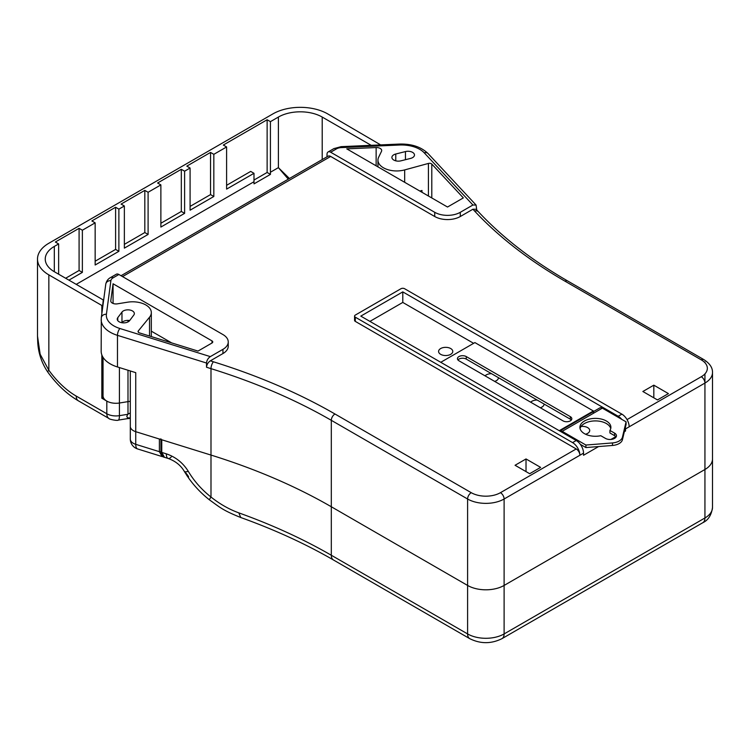 <?xml version="1.0" encoding="UTF-8"?>
<svg xmlns="http://www.w3.org/2000/svg" width="750" height="750" viewBox="0 0 750 750"><rect width="100%" height="100%" fill="white"/><g stroke="black" fill="none" stroke-linecap="round" stroke-linejoin="round"><path stroke-width="1.12" d="M450.712 348.544A7.097 4.097 0 0 0 442.969 347.653A7.097 4.097 0 0 0 438.591 351.441A7.097 4.097 0 0 0 440.663 354.337A7.097 4.097 0 0 0 448.406 355.228A7.097 4.097 0 0 0 452.784 351.441A7.097 4.097 0 0 0 450.712 348.544M491.531 373.688A7.097 4.097 0 0 0 485.062 375.863M537.178 400.041A7.097 4.097 0 0 0 530.709 402.216M412.584 152.363A6.459 3.731 180 0 1 414.478 154.997A6.459 3.731 180 0 1 410.597 158.409L400.912 160.838A6.459 3.731 180 0 1 391.894 157.416A6.459 3.731 180 0 1 395.775 154.003L405.45 151.575A6.459 3.731 180 0 1 412.584 152.363M112.294 303.075A5.166 2.981 0 0 0 117.337 303.844L127.575 302.194A18.722 10.809 180 0 1 151.322 312.6A18.722 10.809 180 0 1 149.531 317.222L138.309 330.928A2.578 1.491 0 0 0 138.056 331.566A2.578 1.491 0 0 0 138.816 332.616A2.578 1.491 0 0 0 139.416 332.878L198 351.084L211.997 343.003L211.997 340.894L113.062 283.772L110.803 300.741A5.166 2.981 0 0 0 110.784 300.966A5.166 2.981 0 0 0 112.294 303.075M383.438 167.784A18.722 10.809 180 0 1 377.953 160.144A18.722 10.809 180 0 1 378.647 157.238L381.506 151.322A5.166 2.981 0 0 0 381.694 150.525A5.166 2.981 0 0 0 376.134 147.553L346.753 148.856L447.516 207.028L463.341 197.897L431.794 164.072A2.578 1.491 0 0 0 428.419 163.434L404.672 169.913A18.722 10.809 180 0 1 383.438 167.784M133.809 315.047A6.459 3.731 0 0 0 134.344 313.566A6.459 3.731 0 0 0 132.45 310.931A6.459 3.731 0 0 0 121.969 312.084L117.769 317.672A6.459 3.731 0 0 0 117.234 319.153A6.459 3.731 0 0 0 122.381 322.8A6.459 3.731 0 0 0 129.609 320.634L133.809 315.047M585.544 434.222A7.097 4.097 0 0 0 589.716 430.491A7.097 4.097 0 0 0 587.634 427.594A7.097 4.097 0 0 0 581.044 426.497M210.328 356.616C208.031 358.209 206.766 360.347 206.522 363.028L117.469 335.344L117.469 366.966A30.984 17.887 180 0 1 110.25 363.872A30.984 17.887 180 0 1 101.175 351.216L101.297 317.775A5.166 4.2 7.6 0 1 106.416 314.241A25.819 14.906 0 0 0 113.897 325.922A25.819 14.906 0 0 0 119.916 328.509L210.328 356.616L222.956 349.331A18.075 10.434 0 0 0 228.244 341.953A18.075 10.434 0 0 0 222.956 334.575L118.884 274.491L113.138 277.809A7.744 4.472 0 0 0 110.888 280.631L106.416 314.241M161.091 439.116A1.294 0.75 0 0 0 161.766 439.772L210.994 455.072A516.384 298.134 180 0 1 331.312 506.756L467.597 585.441A25.819 14.906 0 0 0 504.113 585.441L704.934 469.491A25.819 14.906 0 0 0 712.5 458.953A25.819 14.906 180 0 1 704.934 469.491L504.113 585.441A25.819 14.906 180 0 1 467.597 585.441L331.312 506.756A516.384 298.134 0 0 0 210.994 455.072L135.741 431.681A10.331 5.963 180 0 1 130.312 426.431A10.331 5.963 0 0 0 135.741 431.681L159.394 439.031A1.294 0.75 0 0 0 160.922 438.9M380.663 144.9L327.684 113.888A38.728 22.359 0 0 0 272.916 113.888L48.844 243.253A38.728 22.359 0 0 0 37.5 259.069L37.5 336.084L40.144 354.225L48.844 370.238A67.134 38.756 -120 0 0 76.228 396.094L106.819 413.756L106.819 401.109A12.909 7.453 0 0 0 119.419 403.012L127.988 401.634A15.487 8.944 180 0 1 130.312 401.372A15.487 8.944 0 0 0 127.988 401.634L119.419 403.012A12.909 7.453 180 0 1 103.041 395.841L103.041 357.338M421.988 192.291L421.988 190.481L420.422 191.391M421.988 190.481L419.859 191.062M121.022 275.728L328.087 156.178A5.166 2.981 60 0 1 330.666 156.441L434.738 216.516L434.738 212.306A18.075 10.434 0 0 0 460.294 212.306L472.913 205.013L424.228 152.812A25.819 14.906 0 0 0 399.516 145.022L341.306 147.6A7.744 4.472 0 0 0 336.422 148.903L330.666 152.222L434.738 212.306M228.244 341.953L228.244 346.172A18.075 10.434 180 0 1 222.956 353.55L222.956 349.331M206.522 363.028L206.522 367.247C206.766 364.566 208.031 362.428 210.328 360.834L222.956 353.55M621.741 419.344A10.331 5.963 -120 0 0 618.216 416.259L621.872 414.15L404.606 288.722A2.578 1.491 0 0 0 400.959 288.722L355.312 315.075A2.578 1.491 0 0 0 354.562 316.125A2.578 1.491 0 0 0 355.312 317.184L355.312 321.394L576.225 448.941A5.166 2.981 60 0 1 579.881 455.259A10.331 5.963 -120 0 0 572.578 442.613L576.225 440.503L360.797 316.125L402.787 291.881L402.787 302.428L369.919 321.394M355.312 321.394A2.578 1.491 180 0 1 354.562 320.344L354.562 316.125M460.294 212.306L460.294 216.516L472.913 209.231L476.081 209.269L478.359 211.725A5.166 3.712 -43 0 0 474.591 211.031L472.913 209.231M460.294 216.516A18.075 10.434 180 0 1 434.738 216.516M642.863 391.491L657.469 399.928L668.428 393.6L653.822 385.172L642.863 391.491M515.062 465.272L526.022 458.953L540.628 467.381L529.669 473.709L515.062 465.272M121.884 322.734L121.969 322.622A6.459 3.731 180 0 1 129.694 320.531M117.469 366.966L135.741 372.656L135.741 444.328L159.394 451.678L159.394 439.031M327.019 156.797L327.019 154.331A5.166 2.981 -120 0 1 328.087 151.969A5.166 2.981 -120 0 1 330.666 152.222M472.913 205.013L476.081 205.059L476.728 209.963M621.872 414.15A10.331 5.963 60 0 1 629.175 426.806L625.519 428.916L625.519 431.016L624.628 430.5M576.225 440.503A10.331 5.963 60 0 1 583.528 453.159L583.528 455.259L598.603 446.559M610.922 439.444L615.797 436.631M624.338 431.7L625.519 431.016M355.312 317.184L572.578 442.613M625.519 428.916A10.331 5.963 -120 0 0 625.388 427.266M402.787 291.881L618.216 416.259M594.122 412.894L592.659 412.05M473.625 343.322L402.787 302.428M494.672 381.403A7.097 4.097 0 0 0 498.431 377.794A7.097 4.097 0 0 0 498.431 377.672M540.319 407.756A7.097 4.097 0 0 0 544.069 404.137A7.097 4.097 0 0 0 544.069 404.025M110.888 280.631A5.166 4.2 7.6 0 0 105.769 284.166C106.453 281.062 108.047 278.859 110.55 277.556L116.306 274.237A5.166 2.981 60 0 1 118.884 274.491M211.997 340.894A2.578 1.491 180 0 1 212.756 341.953A2.578 1.491 180 0 1 211.997 343.003M113.062 303.441L113.062 283.772M171.638 342.891L151.322 331.163M653.822 397.819L653.822 385.172M526.022 471.6L526.022 458.953M185.691 473.512C187.659 476.944 188.597 477.947 188.503 476.522C186.178 473.156 185.241 472.144 185.691 473.512L185.25 472.809M161.766 439.772L161.766 452.419L166.312 453.834C175.65 456.994 182.972 462.825 188.278 471.319C194.062 481.041 201.638 489.619 210.994 497.034A10.331 0.825 128.2 0 0 209.494 499.903C201.159 493.322 193.987 485.738 188.006 477.141L188.484 477.497L188.503 476.522M210.328 360.834L213.441 361.8A521.55 301.116 180 0 1 334.969 414A5.166 2.981 -60 0 0 331.312 420.328L331.312 555.244L467.597 633.928L467.597 499.003L331.312 420.328A516.384 298.134 0 0 0 210.994 368.644L210.994 497.034C219.816 504.047 229.088 509.325 238.8 512.859L240.759 517.519C222.112 510.047 219.713 507.103 209.494 499.903M161.091 439.556L161.091 451.762A1.294 0.75 180 0 0 161.766 452.419L164.484 457.312L168.141 458.447A10.331 3.994 107.3 0 0 171.206 457.013M166.312 453.834A10.331 3.994 107.3 0 0 168.141 458.447C175.416 461.081 180.797 465.375 184.275 471.319L185.287 472.987M188.278 471.319A10.331 2.728 149.4 0 1 184.275 471.319M130.312 412.978L127.988 414.131A3.872 3.047 154.2 0 0 127.809 414.309L126.778 416.391L127.584 417.825L126.778 416.391M130.312 417.966L127.584 417.825A10.331 2.269 -99.2 0 1 126.853 418.734L130.312 418.369M288.291 179.156L278.391 167.644L289.425 178.5M68.925 280.144L82.369 272.381L82.369 230.222L95.156 222.844L95.156 265.003L118.884 251.306L118.884 209.138L124.359 205.978L124.359 248.138L148.097 234.441L148.097 192.272L160.875 184.894L160.875 227.062L184.612 213.356L184.612 171.197L190.087 168.028L190.087 210.197L213.825 196.491L213.825 154.331L226.603 146.953L226.603 189.113L253.988 173.306L253.988 181.734A69.713 40.247 -120 0 0 254.025 183.863L270.45 174.375A69.713 40.247 60 0 1 270.422 172.247L270.422 121.65L278.391 117.056A30.984 17.887 180 0 1 322.209 117.056L371.184 145.322M103.041 395.541L102.703 398.034L101.831 398.222L101.831 354.881M106.819 401.109L101.831 398.222M130.312 426.366A10.331 5.963 0 0 0 130.312 426.431L130.312 439.078A10.331 5.963 0 0 0 135.741 444.328A10.331 3.994 -72.7 0 0 137.578 448.941L162.112 456.572L159.394 451.678A1.294 0.75 0 0 0 160.922 451.556L160.922 439.509M37.5 259.069A38.728 22.359 0 0 0 48.844 274.875L101.831 305.466L102.703 305.278L103.238 299.953L54.319 271.716A30.984 17.887 180 0 1 45.244 259.069A30.984 17.887 180 0 1 54.319 246.412L58.641 243.928L58.641 274.209M270.422 121.65L267.131 119.756L223.312 145.05L226.603 146.953M103.388 300.188L103.388 302.062L103.388 300.188M82.369 230.222L79.088 228.328L55.35 242.025L58.641 243.928M118.884 209.138L115.603 207.244L91.866 220.941L95.156 222.844M148.097 192.272L144.816 190.378L121.078 204.084L124.359 205.978M184.612 171.197L181.322 169.294L157.594 183L160.875 184.894M213.825 154.331L210.534 152.428L186.806 166.134L190.087 168.028M162.225 456.6L163.369 456.778M76.228 396.094A10.331 5.963 -60 0 0 78.366 400.819C66.947 394.106 56.747 384.516 47.756 372.047A10.331 1.434 -35.7 0 1 48.844 370.238L48.844 274.875M82.369 272.381L79.088 270.487L65.644 278.25M79.088 270.487L79.088 228.328M118.884 251.306L115.603 249.403L95.156 261.206M115.603 249.403L115.603 207.244M148.097 234.441L144.816 232.537L124.359 244.35M144.816 232.537L144.816 190.378M184.612 213.356L181.322 211.463L160.875 223.266M181.322 211.463L181.322 169.294M213.825 196.491L210.534 194.597L190.087 206.4M210.534 194.597L210.534 152.428M270.45 174.375L267.131 172.463L267.131 119.756M253.988 173.306L250.706 171.403L226.603 185.316M267.131 172.463L253.988 180.047M610.744 428.588A15.487 8.944 0 0 0 606.356 423.534A15.487 8.944 0 0 0 590.503 421.369A15.487 8.944 0 0 0 580.069 428.588M609.928 430.444L614.569 433.125A6.459 3.731 180 0 1 616.462 435.759A6.459 3.731 180 0 1 612.478 439.2A6.459 3.731 180 0 1 605.447 438.394L600.797 435.712A15.487 8.944 180 0 1 584.447 433.65A15.487 8.944 180 0 1 579.909 427.322A15.487 8.944 180 0 1 589.472 419.062A15.487 8.944 180 0 1 606.356 421.003A15.487 8.944 180 0 1 610.894 427.322A15.487 8.944 180 0 1 609.928 430.444L609.928 432.966L614.569 435.656A6.459 3.731 0 0 1 616.078 437.025M585.909 445.041L562.181 431.334A4.997 2.888 -120 0 0 559.8 431.025L599.841 407.897A4.997 2.888 60 0 1 602.344 408.141L626.081 421.847L622.434 437.194A11.616 6.713 180 0 1 612.497 442.931L585.909 445.041L585.909 447.562L612.497 445.463L612.497 442.931M585.909 447.562L580.341 444.347M626.081 421.847L626.081 424.378L622.434 439.725A11.616 6.713 180 0 1 612.497 445.463M440.766 362.297L474.909 342.591L593.381 410.991L559.237 430.697M570.319 416.644L466.256 356.569A5.166 2.981 0 0 0 460.622 355.922A5.166 2.981 0 0 0 457.434 358.669A5.166 2.981 0 0 0 458.953 360.778L563.016 420.863A5.166 2.981 0 0 0 568.641 421.509A5.166 2.981 0 0 0 571.828 418.753A5.166 2.981 0 0 0 570.319 416.644L570.319 419.175A5.166 2.981 180 0 1 571.341 420.019M457.922 359.934A5.166 2.981 180 0 1 466.256 359.091L570.319 419.175M594.319 411.084A1.903 1.097 60 0 1 593.381 410.991M119.916 328.509A5.166 1.997 -72.7 0 0 117.469 335.344A30.984 17.887 180 0 1 110.25 332.25A30.984 17.887 180 0 1 101.175 319.594M101.259 318.225A5.166 4.2 7.6 0 1 101.297 317.775L105.769 284.166M330.666 156.441L122.541 276.6M334.969 414L471.244 492.684A20.653 11.925 0 0 0 500.456 492.684L576.225 448.941M627.028 419.606L701.287 376.734A20.653 11.925 0 0 0 701.287 359.869L565.003 281.184A521.55 301.116 180 0 1 474.591 211.031M127.988 414.131L127.988 370.238M127.988 321.928L127.988 320.381M704.934 361.978L704.934 362.728M704.934 373.884L704.934 383.062L629.175 426.806M213.441 361.8A5.166 1.997 -72.7 0 0 210.994 368.644L206.522 367.247M119.419 367.575L119.419 415.659L127.809 414.309M583.528 453.159L504.113 499.003L504.113 633.928L704.934 517.978L704.934 383.062A25.819 14.906 180 0 0 712.5 372.516C712.659 367.744 709.781 363.441 703.866 359.616L567.591 280.931C531.938 260.306 502.191 237.234 478.359 211.725M500.456 492.684A5.166 2.981 -120 0 1 504.113 499.003A25.819 14.906 180 0 1 467.597 499.003A5.166 2.981 -60 0 1 471.244 492.684M121.969 312.084L121.969 322.622M117.769 317.672L117.769 320.634M431.794 197.953L431.794 164.072M376.134 165.825L376.134 147.553M404.672 182.297L404.672 169.913M428.419 196.003L428.419 163.434M138.309 332.203L138.309 330.928M149.531 336.019L149.531 317.222M395.775 154.003L395.775 160.838M405.45 151.575L405.45 159.703M701.287 376.734A5.166 2.981 60 0 1 704.934 383.062M701.287 359.869A5.166 2.981 -60 0 1 703.866 359.616M565.003 281.184A5.166 2.981 -60 0 1 567.591 280.931M110.55 277.556A5.166 2.981 60 0 1 113.138 277.809M424.228 152.812A5.166 3.712 -43 0 1 428.006 153.506C421.069 146.85 411.497 143.709 399.281 144.075L341.072 146.662L333.834 148.641L328.087 151.969M399.516 145.022L399.281 144.075M341.306 147.6L341.072 146.662M336.422 148.903A5.166 2.981 -120 0 0 333.834 148.641M469.734 638.653A10.331 5.963 120 0 1 467.597 633.928A25.819 14.906 0 0 0 504.113 633.928A10.331 5.963 60 0 1 501.975 638.653C491.222 643.987 480.478 643.987 469.734 638.653L333.45 559.978A10.331 5.963 120 0 1 331.312 555.244A516.384 298.134 180 0 0 238.8 512.859M501.975 638.653L702.797 522.712A10.331 5.963 60 0 0 704.934 517.978A25.819 14.906 0 0 0 712.5 507.441L712.5 372.516M118.284 420.113A10.331 2.269 -99.2 0 0 119.419 415.659A12.909 7.453 0 0 1 106.819 413.756A10.331 5.963 -60 0 0 108.956 418.481C108.459 419.137 117.609 421.078 118.284 420.113L126.853 418.734M278.391 117.056L278.391 167.644L270.422 172.247M253.988 181.734L76.228 284.363M322.209 117.056L322.209 159.581M54.319 246.412L54.319 271.716M101.831 313.772L101.831 305.466M102.703 305.278L102.703 307.162M102.703 356.784L102.703 398.034M602.344 408.141L562.181 431.334M559.791 431.016L599.841 407.897L559.791 431.016M622.434 439.725L622.434 437.194M614.569 433.125L614.569 435.656M466.256 356.569L466.256 359.091M377.953 166.875L377.953 160.144M130.312 370.959L130.312 426.431M151.322 336.581L151.322 312.6M476.081 205.059L428.006 153.506M240.759 517.519C274.537 529.65 305.428 543.806 333.45 559.978M702.797 522.712C708.234 520.181 711.469 515.091 712.5 507.441M161.091 451.762C161.709 455.391 162.844 457.238 164.484 457.303M130.312 439.078A10.331 10.331 0 0 0 137.578 448.941M78.366 400.819L108.956 418.481M47.756 372.047C41.719 363.103 38.381 353.194 37.734 342.328L37.5 336.084"/></g></svg>
